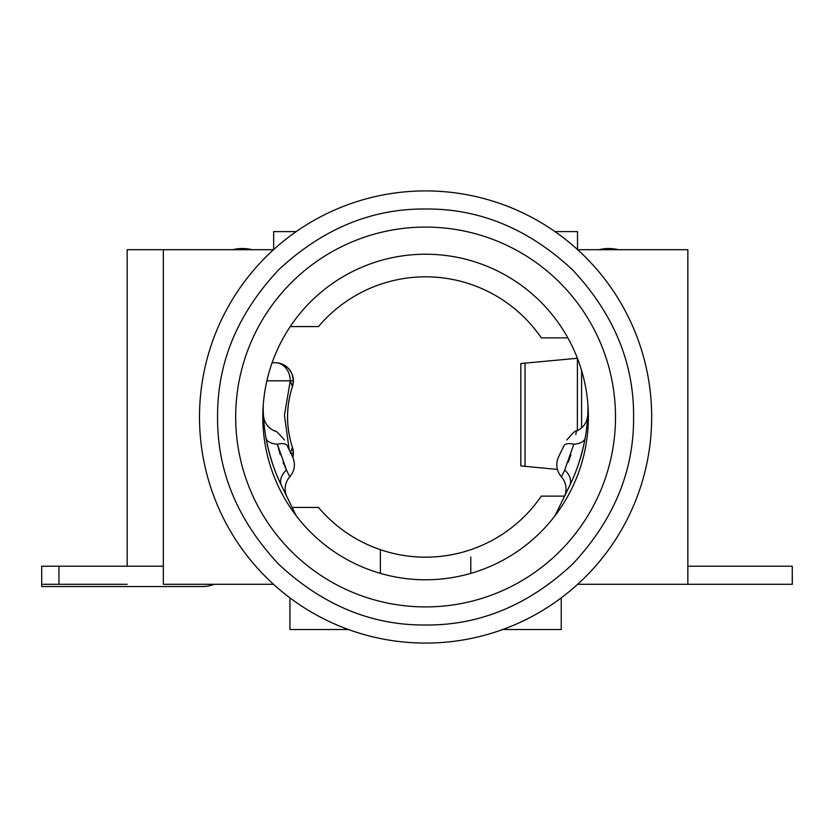 <?xml version="1.0" encoding="UTF-8"?>
<svg xmlns="http://www.w3.org/2000/svg" width="834" height="834" viewBox="0 0 834 834"><rect width="100%" height="100%" fill="white"/><g stroke="black" fill="none" stroke-linecap="round" stroke-linejoin="round"><path stroke-width="1.25" d="M217.591 417C217.121 470.97 237.429 519.999 278.514 564.076C322.57 605.15 371.589 625.458 425.59 625C479.56 625.469 528.579 605.161 572.666 564.076C613.741 520.03 634.048 471.002 633.59 417C634.059 363.03 613.751 314.001 572.666 269.924C528.61 228.85 479.592 208.542 425.59 209C371.62 208.531 322.602 228.839 278.514 269.924C237.44 313.97 217.132 362.998 217.591 417M199.503 417A226.087 226.087 0 0 0 425.59 643.087A226.087 226.087 0 0 0 651.677 417A226.087 226.087 0 0 0 425.59 190.913A226.087 226.087 0 0 0 199.503 417A226.087 226.087 0 0 1 425.59 190.913A226.087 226.087 0 0 1 651.677 417M588.377 417A162.776 162.776 0 0 1 425.59 579.776A162.776 162.776 0 0 1 262.814 417A162.776 162.776 0 0 1 425.59 254.224A162.776 162.776 0 0 1 588.377 417M615.502 417A189.912 189.912 0 0 1 425.59 606.912A189.912 189.912 0 0 1 235.678 417A189.912 189.912 0 0 1 425.59 227.088A189.912 189.912 0 0 1 615.502 417M290.242 326.563L318.494 326.563A140.175 140.175 0 0 1 541.297 337.874L567.85 337.874M564.545 496.126L541.297 496.126A140.175 140.175 0 0 1 318.494 507.437L292.129 507.437M470.803 573.375L470.803 557.091M380.377 573.375L380.377 549.679M127.164 566.213L127.164 249.7L163.328 249.7L163.328 584.3L273.521 584.3M273.521 249.7L163.328 249.7M577.66 584.3L687.852 584.3L687.852 249.7L577.66 249.7M214.359 584.3A36.175 36.175 0 0 1 201.765 586.563L41.7 586.563L41.7 584.3L127.164 584.3M296.185 231.612L273.667 231.612L273.667 249.575M577.524 249.575L577.524 231.612L554.996 231.612M502.725 629.524L561.24 629.524L561.24 597.863M289.94 597.863L289.94 629.524L348.456 629.524M280.266 454.686L277.347 444.199C273.917 427.06 273.917 427.06 277.347 444.199L286.479 470.053L289.794 476.85A18.087 18.087 0 0 0 286.979 496.876M252.16 249.7A40.699 40.699 0 0 0 232.769 249.7M296.195 515.756L281.517 485.659A180.863 180.863 0 0 1 263.21 405.626M163.328 566.213L58.943 566.213L58.943 584.3M287.167 445.669L292.598 456.823L287.167 445.669C283.602 438.371 283.602 438.371 287.167 445.669C283.602 438.371 283.602 438.371 287.167 445.669A18.087 6.724 -26 0 0 277.347 444.199A18.087 9.07 -10.1 0 1 265.983 437.954C269.486 456.021 274.657 471.919 281.517 485.659A18.087 12.781 -26 0 1 286.479 470.053M286.291 469.667L283.039 462.307M564.024 445.669L558.582 456.823L564.024 445.669C567.579 438.371 567.579 438.371 564.024 445.669C567.579 438.371 567.579 438.371 564.024 445.669C567.579 438.371 567.579 438.371 564.024 445.669C567.579 438.371 567.579 438.371 564.024 445.669A18.087 6.724 26 0 1 573.834 444.199A18.087 9.07 10.1 0 0 585.197 437.954A180.863 180.863 0 0 1 569.674 485.659C576.502 471.992 581.673 456.094 585.197 437.954A180.863 180.863 0 0 0 587.97 405.626A180.863 180.863 0 0 1 569.674 485.659A18.087 12.781 26 0 0 564.701 470.053L573.834 444.199C577.264 427.06 577.264 427.06 573.834 444.199L573.813 444.272M564.701 470.053L561.386 476.85A18.087 18.087 0 0 1 564.201 496.876M618.411 249.7A40.699 40.699 0 0 0 599.031 249.7M569.674 485.659L554.985 515.756M792.248 584.3L792.248 566.213L792.3 584.3L687.852 584.3L747.024 584.3M792.248 566.213L687.852 566.213M587.761 415.186C587.053 422.702 583.258 428.009 576.367 431.115L575.814 434.556M569.81 457.918L570.915 454.686L569.81 457.949M569.695 458.241L568.142 462.307M292.4 386.663L292.442 386.528C285.958 406.846 285.958 427.154 292.442 447.472L292.4 447.337C285.916 427.112 285.916 406.888 292.4 386.663L290.253 380.825A18.087 14.97 -90 0 0 275.283 362.738L272.124 362.738M290.253 453.175L292.4 447.337M581.59 370.504L581.59 427.925M577.357 430.688L577.409 358.266M557.362 469.427L520.875 465.945M577.357 358.266L520.875 363.53M41.7 584.3L41.7 566.213L58.943 566.213M292.484 447.608A18.087 18.087 90 0 1 293.37 453.175L292.87 457.397A18.087 18.087 90 0 0 293.37 453.175L290.826 453.175M292.484 386.392A18.087 18.087 90 0 0 293.37 380.825L290.253 380.825L284.436 415.269L289.21 449.86M293.37 380.825A18.087 18.087 90 0 0 275.283 362.738C283.112 362.978 288.772 366.929 292.254 374.581L293.37 380.825L292.442 386.528M266.88 380.825L290.253 380.825M525.055 362.936L525.055 466.54M263.419 415.186C264.128 422.702 267.933 428.009 274.813 431.115C274.991 429.791 278.191 432.752 284.394 439.998M289.794 476.85C294.756 470.741 295.695 464.069 292.598 456.823M576.367 431.115C576.19 429.791 573 432.752 566.786 439.998M561.386 476.85C556.424 470.741 555.486 464.069 558.582 456.823C555.486 464.069 556.424 470.741 561.386 476.85M293.37 453.175L292.442 447.472M520.823 465.945L520.823 363.53"/></g></svg>
